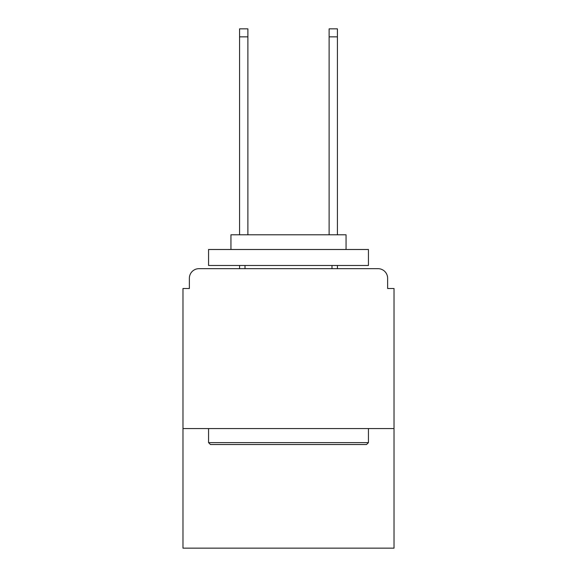 <?xml version="1.0" encoding="UTF-8"?>
<svg xmlns="http://www.w3.org/2000/svg" width="577" height="577" viewBox="0 0 577 577"><rect width="100%" height="100%" fill="white"/><g stroke="black" fill="none" stroke-linecap="round" stroke-linejoin="round"><path stroke-width="0.87" d="M394.026 428.56L394.026 288.5L387.629 288.5L387.629 278.265A9.593 9.593 0 0 0 378.036 268.673L198.964 268.673A9.593 9.593 0 0 0 189.371 278.265L189.371 288.5L182.974 288.5L182.974 548.15L394.026 548.15L394.026 428.56L182.974 428.56M189.371 278.265L189.371 288.5M378.036 268.673L338.382 268.673M238.618 268.673L198.964 268.673M387.629 288.5L387.629 278.265M210.475 444.542L208.557 442.624L368.443 442.624L366.525 444.542L210.475 444.542M368.443 249.488L368.443 265.478L208.557 265.478L208.557 249.488L368.443 249.488M230.944 249.488L230.944 234.781L346.056 234.781L346.056 249.488M368.443 428.56L368.443 442.624M208.557 428.56L208.557 442.624M331.991 265.478L331.991 268.673M245.009 265.478L245.009 268.673M247.886 36.841L239.578 36.841L239.578 28.85L247.886 28.85L247.886 234.781M239.578 36.841L239.578 234.781M239.578 265.478L239.578 268.673M337.422 28.85L337.422 36.841L329.114 36.841L329.114 28.85L337.422 28.85M329.114 234.781L329.114 36.841M337.422 268.673L337.422 265.478M337.422 234.781L337.422 36.841"/></g></svg>
